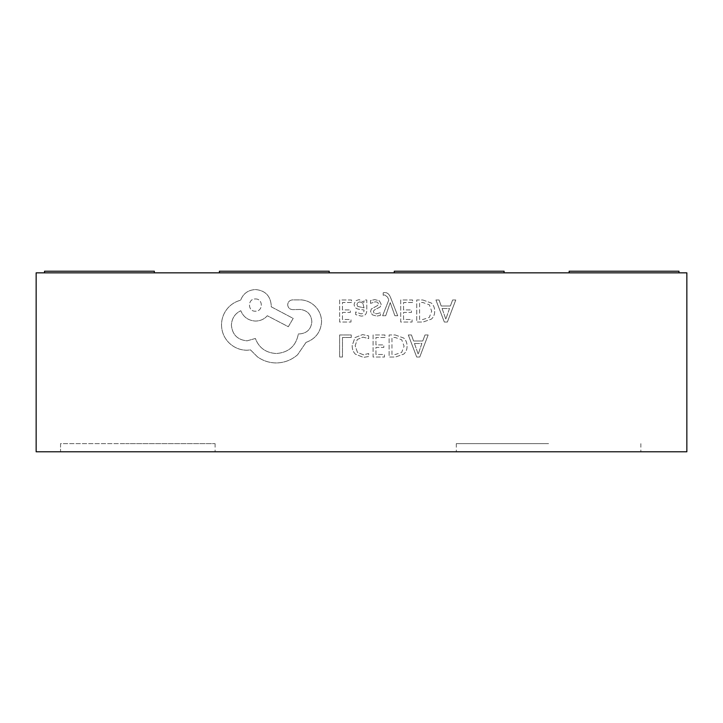<?xml version="1.0" encoding="UTF-8"?>
<svg xmlns="http://www.w3.org/2000/svg" width="723" height="723" viewBox="0 0 723 723"><rect width="100%" height="100%" fill="white"/><g stroke="black" fill="none" stroke-linecap="round" stroke-linejoin="round"><path stroke-width="0.54" stroke-dasharray="3.62 2.71" d="M60.551 443.651L60.551 451.785L215.093 451.785L60.551 451.785L60.551 443.651L125.621 443.651L60.551 443.651M125.621 443.651L215.093 443.651L125.621 443.651M548.576 451.785L456.294 451.785L548.576 451.785M548.576 443.651L456.294 443.651L548.576 443.651M447.365 322.033L444.329 322.033L435.924 299.982L439.069 299.982L441.193 306.01L450.375 306.01L452.625 299.982L455.77 299.982L447.365 322.033L444.329 322.033L435.924 299.982L439.069 299.982L441.193 306.01L450.375 306.01L452.625 299.982L455.77 299.982L447.365 322.033M412.58 302.494L403.561 302.494L403.561 309.914L411.45 309.914L411.45 312.435L403.561 312.435L403.561 319.494L412.074 319.494L412.074 322.033L400.714 322.033L400.714 299.982L412.58 299.982L412.58 302.494L403.561 302.494L403.561 309.914L411.45 309.914L411.45 312.435L403.561 312.435L403.561 319.494L412.074 319.494L412.074 322.033L400.714 322.033L400.714 299.982L412.58 299.982L412.58 302.494M394.875 315.734L390.23 302.594L385.702 315.734L382.621 315.734L388.793 300.009L387.582 297.144L384.753 294.93L383.19 295.237L383.19 292.779L384.97 292.562C387.383 292.562 389.263 294.234 390.592 297.596L397.74 315.734L394.875 315.734L390.23 302.594L385.702 315.734L382.621 315.734L388.793 300.009L387.582 297.144L384.753 294.93L383.19 295.237L383.19 292.779L384.97 292.562C387.383 292.562 389.263 294.234 390.592 297.596L397.74 315.734L394.875 315.734M370.538 303.38L370.538 300.533L374.812 299.602L379.403 300.858L381.175 304.266L380.253 306.868L374.008 310.257L373.402 311.73L374.243 313.258L376.421 313.845L380.425 312.707L380.425 315.391L376.692 316.096L372.327 314.839L370.556 311.477L371.342 308.983L377.632 305.495L378.346 303.994C378.346 302.566 377.252 301.862 375.083 301.862L370.538 303.38L370.538 300.533L374.812 299.602L379.403 300.858L381.175 304.266L380.253 306.868L374.008 310.257L373.402 311.73L374.243 313.258L376.421 313.845L380.425 312.707L380.425 315.391L376.692 316.096L372.327 314.839L370.556 311.477L371.342 308.983L377.632 305.495L378.346 303.994C378.346 302.566 377.252 301.862 375.083 301.862L370.538 303.38M355.68 314.622L355.68 311.938L360.84 313.845C362.964 313.845 364.031 312.562 364.031 309.986L359.367 309.336C355.879 308.848 354.134 307.139 354.134 304.193L355.49 300.849L359.132 299.602L363.958 302.413L364.031 299.982L366.796 299.982L366.796 310.113C366.796 314.098 364.898 316.096 361.102 316.096L355.68 314.622L355.68 311.938L360.84 313.845C362.964 313.845 364.031 312.562 364.031 309.986L359.367 309.336C355.879 308.848 354.134 307.139 354.134 304.193L355.49 300.849L359.132 299.602L363.958 302.413L364.031 299.982L366.796 299.982L366.796 310.113C366.796 314.098 364.898 316.096 361.102 316.096L355.68 314.622M395.192 334.966L403.75 338.057C405.974 340.117 407.076 342.865 407.076 346.281C407.076 349.543 405.974 352.155 403.75 354.107L395.418 357.026L389.119 357.026L389.119 334.966L395.192 334.966L403.75 338.057C405.974 340.117 407.076 342.865 407.076 346.281C407.076 349.543 405.974 352.155 403.75 354.107L395.418 357.026L389.119 357.026L389.119 334.966L395.192 334.966M36.15 272.842L686.85 272.842L686.85 451.785L36.15 451.785L36.15 272.842M351.261 337.478L342.476 337.478L342.476 357.026L339.629 357.026L339.629 334.966L351.261 334.966L351.261 337.478L342.476 337.478L342.476 357.026L339.629 357.026L339.629 334.966L351.261 334.966L351.261 337.478M368.676 335.879L368.676 338.608L362.982 337.135L357.316 339.458L355.156 345.748L357.469 352.381L363.479 354.821L368.676 353.52L368.676 356.493L363.452 357.397L355.355 354.153C353.222 351.984 352.164 349.128 352.164 345.576L354.993 337.605L362.575 334.595L368.676 335.879L368.676 338.608L362.982 337.135L357.316 339.458L355.156 345.748L357.469 352.381L363.479 354.821L368.676 353.52L368.676 356.493L363.452 357.397L355.355 354.153C353.222 351.984 352.164 349.128 352.164 345.576L354.993 337.605L362.575 334.595L368.676 335.879M384.952 337.478L375.942 337.478L375.942 344.898L383.832 344.898L383.832 347.429L375.942 347.429L375.942 354.487L384.455 354.487L384.455 357.026L373.095 357.026L373.095 334.966L384.952 334.966L384.952 337.478L375.942 337.478L375.942 344.898L383.832 344.898L383.832 347.429L375.942 347.429L375.942 354.487L384.455 354.487L384.455 357.026L373.095 357.026L373.095 334.966L384.952 334.966L384.952 337.478M419.747 357.026L416.701 357.026L408.305 334.966L411.45 334.966L413.565 341.003L422.756 341.003L425.007 334.966L428.152 334.966L419.747 357.026L416.701 357.026L408.305 334.966L411.45 334.966L413.565 341.003L422.756 341.003L425.007 334.966L428.152 334.966L419.747 357.026M351.495 302.494L342.476 302.494L342.476 309.914L350.366 309.914L350.366 312.435L342.476 312.435L342.476 319.494L350.989 319.494L350.989 322.033L339.629 322.033L339.629 299.982L351.495 299.982L351.495 302.494L342.476 302.494L342.476 309.914L350.366 309.914L350.366 312.435L342.476 312.435L342.476 319.494L350.989 319.494L350.989 322.033L339.629 322.033L339.629 299.982L351.495 299.982L351.495 302.494M422.81 299.982L431.378 303.064C433.592 305.133 434.704 307.871 434.704 311.288C434.704 314.559 433.592 317.162 431.378 319.114L423.036 322.033L416.746 322.033L416.746 299.982L422.81 299.982L431.378 303.064C433.592 305.133 434.704 307.871 434.704 311.288C434.704 314.559 433.592 317.162 431.378 319.114L423.036 322.033L416.746 322.033L416.746 299.982L422.81 299.982M306.046 342.395L297.578 354.785C291.405 360.09 284.302 362.81 276.249 362.946C269.272 362.865 263 360.822 257.433 356.828L250.529 349.923L246.923 350.239C239.973 350.158 233.963 347.655 228.893 342.711C224.076 337.777 221.627 331.812 221.518 324.835C221.6 318.355 223.796 312.652 228.107 307.745C231.577 303.976 235.761 301.473 240.651 300.217C243.181 293.52 248.152 289.968 255.544 289.552C265.088 290.465 270.312 295.689 271.233 305.233L271.233 306.805L293.186 318.409L288.323 326.715L267.311 315.743C264.329 319.159 260.407 320.94 255.544 321.075C248.36 320.605 243.443 317.153 240.804 310.718C234.93 313.574 231.794 318.382 231.396 325.151C232.309 334.686 237.542 339.918 247.076 340.831L255.391 338.481C258.942 347.89 265.947 352.905 276.403 353.529C288.739 352.49 296.059 345.956 298.355 333.927L299.611 333.927C307.058 333.222 311.143 329.146 311.848 321.699C311.297 314.641 307.537 310.565 300.551 309.471L292.553 309.625C289.607 309.336 287.98 307.718 287.691 304.763C287.953 301.97 289.471 300.343 292.246 299.9L301.491 299.9C307.112 300.452 311.875 302.801 315.761 306.959C319.584 311.215 321.518 316.186 321.563 321.852C320.786 331.993 315.608 338.843 306.046 342.395L297.578 354.785C291.405 360.09 284.302 362.81 276.249 362.946C269.272 362.865 263 360.822 257.433 356.828L250.529 349.923L246.923 350.239C239.973 350.158 233.963 347.655 228.893 342.711C224.076 337.777 221.627 331.812 221.518 324.835C221.6 318.355 223.796 312.652 228.107 307.745C231.577 303.976 235.761 301.473 240.651 300.217C243.181 293.52 248.152 289.968 255.544 289.552C265.088 290.465 270.312 295.689 271.233 305.233L271.233 306.805L293.186 318.409L288.323 326.715L267.311 315.743C264.329 319.159 260.407 320.94 255.544 321.075C248.36 320.605 243.443 317.153 240.804 310.718C234.93 313.574 231.794 318.382 231.396 325.151C232.309 334.686 237.542 339.918 247.076 340.831L255.391 338.481C258.942 347.89 265.947 352.905 276.403 353.529C288.739 352.49 296.059 345.956 298.355 333.927L299.611 333.927C307.058 333.222 311.143 329.146 311.848 321.699C311.297 314.641 307.537 310.565 300.551 309.471L292.553 309.625C289.607 309.336 287.98 307.718 287.691 304.763C287.953 301.97 289.471 300.343 292.246 299.9L301.491 299.9C307.112 300.452 311.875 302.801 315.761 306.959C319.584 311.215 321.518 316.186 321.563 321.852C320.786 331.993 315.608 338.843 306.046 342.395M154.333 272.842L154.333 271.215L154.333 272.842L154.333 271.215L44.528 271.215L154.333 271.215L44.528 271.215L44.528 272.842L154.333 272.842L44.528 272.842L154.333 272.842L44.528 272.842L44.528 271.215L44.528 272.842M329.209 272.842L329.209 271.215L329.209 272.842L329.209 271.215L219.403 271.215L329.209 271.215L219.403 271.215L219.403 272.842L329.209 272.842L219.403 272.842L329.209 272.842L219.403 272.842L219.403 271.215L219.403 272.842M504.085 272.842L394.279 272.842L504.085 272.842L394.279 272.842L504.085 272.842L504.085 271.215L504.085 272.842L504.085 271.215L394.279 271.215L394.279 272.842L394.279 271.215L504.085 271.215L394.279 271.215L394.279 272.842M678.96 272.842L569.155 272.842L678.96 272.842L569.155 272.842L678.96 272.842L678.96 271.215L678.96 272.842L678.96 271.215L569.155 271.215L569.155 272.842L569.155 271.215L678.96 271.215L569.155 271.215L569.155 272.842M391.965 354.487L391.965 337.478L395.174 337.478L401.726 339.783L404.085 346.2L401.672 352.408L395.3 354.487L391.965 354.487L391.965 337.478L395.174 337.478L401.726 339.783L404.085 346.2L401.672 352.408L395.3 354.487L391.965 354.487M414.469 343.488L421.871 343.488L418.201 354.207L414.469 343.488L421.871 343.488L418.201 354.207L414.469 343.488M357.677 306.416L356.936 304.419L357.74 302.585L359.846 301.871L362.847 303.154L364.031 307.881L357.677 306.416L356.936 304.419L357.74 302.585L359.846 301.871L362.847 303.154L364.031 307.881L357.677 306.416M419.593 319.494L419.593 302.494L422.792 302.494L429.354 304.79L431.703 311.206L429.29 317.424L422.919 319.494L419.593 319.494L419.593 302.494L422.792 302.494L429.354 304.79L431.703 311.206L429.29 317.424L422.919 319.494L419.593 319.494M442.096 308.504L449.498 308.504L445.82 319.214L442.096 308.504L449.498 308.504L445.82 319.214L442.096 308.504M255.391 298.961C263.389 298.608 263.172 311.622 255.391 311.188C247.528 311.685 247.528 298.472 255.391 298.961C263.389 298.608 263.172 311.622 255.391 311.188C247.528 311.685 247.528 298.472 255.391 298.961M215.093 443.651L215.093 451.785M456.294 443.651L456.294 451.785M640.858 443.651L640.858 451.785"/><path stroke-width="1.08" d="M686.85 272.842L36.15 272.842L36.15 451.785L686.85 451.785L686.85 272.842M678.96 272.842L678.96 271.215L569.155 271.215L569.155 272.842M504.085 272.842L504.085 271.215L394.279 271.215L394.279 272.842M329.209 272.842L329.209 271.215L219.403 271.215L219.403 272.842M154.333 272.842L154.333 271.215L44.528 271.215L44.528 272.842"/></g></svg>

